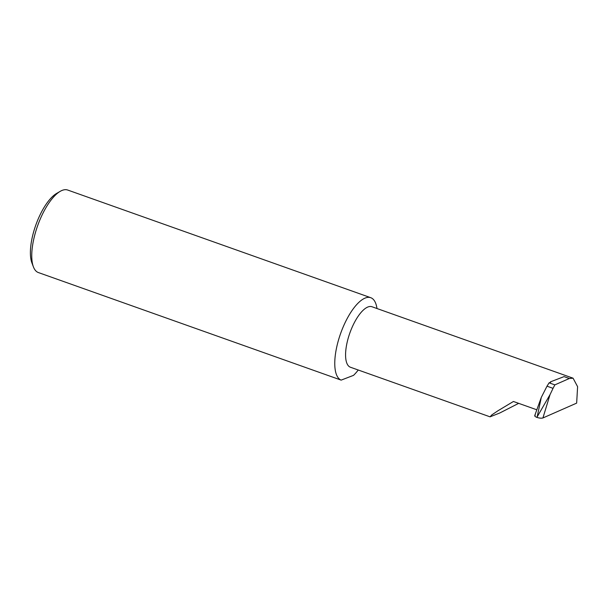 <?xml version="1.0" encoding="UTF-8"?>
<svg xmlns="http://www.w3.org/2000/svg" width="608" height="608" viewBox="0 0 608 608"><rect width="100%" height="100%" fill="white"/><g stroke="black" fill="none" stroke-linecap="round" stroke-linejoin="round"><path stroke-width="0.91" d="M518.677 403.347L499.715 413.022L490.048 416.83L491.857 414.869L497.937 410.772L513.426 401.485L536.826 409.8M490.048 416.83L350.451 367.24A32.102 12.023 -70.4 0 1 347.122 342.403A32.102 12.023 -70.4 0 1 371.944 306.736L573.078 378.191L569.346 378.495L554.861 384.872L553.044 388.345L547.002 386.194L541.302 397.381L537.168 416.86L550.035 394.622L553.044 388.345M33.402 266.836L31.912 262.907A40.288 15.094 -70.4 0 1 32.33 237.014A40.288 15.094 -70.4 0 1 56.582 193.45L60.215 191.338A43.791 16.401 109.6 0 0 33.858 238.693A43.791 16.401 109.6 0 0 33.402 266.836A43.791 16.401 109.6 0 0 38.129 272.468L341.149 380.122A43.791 16.401 109.6 0 1 336.878 346.347A43.791 16.401 109.6 0 1 370.736 297.692A43.791 16.401 109.6 0 1 376.983 308.53M341.149 380.122L353.522 375.364A43.791 16.401 109.6 0 0 358.249 370.006M370.736 297.692L67.716 190.046A43.791 16.401 109.6 0 0 60.215 191.338M550.035 394.622L542.929 417.954L576.658 403.119L577.6 386.673L573.078 378.191M550.369 382.402L550.491 381.839L550.704 382.288L549.1 382.827L547.002 386.194M549.1 382.827L554.861 384.872M542.929 417.954C541.508 418.38 539.524 418.205 536.978 417.422L537.168 416.86M536.978 417.422C534.751 416.51 534.189 415.773 535.291 415.226M550.491 381.839L564.064 376.618L569.346 378.495M534.721 415.659L541.302 397.381"/></g></svg>
